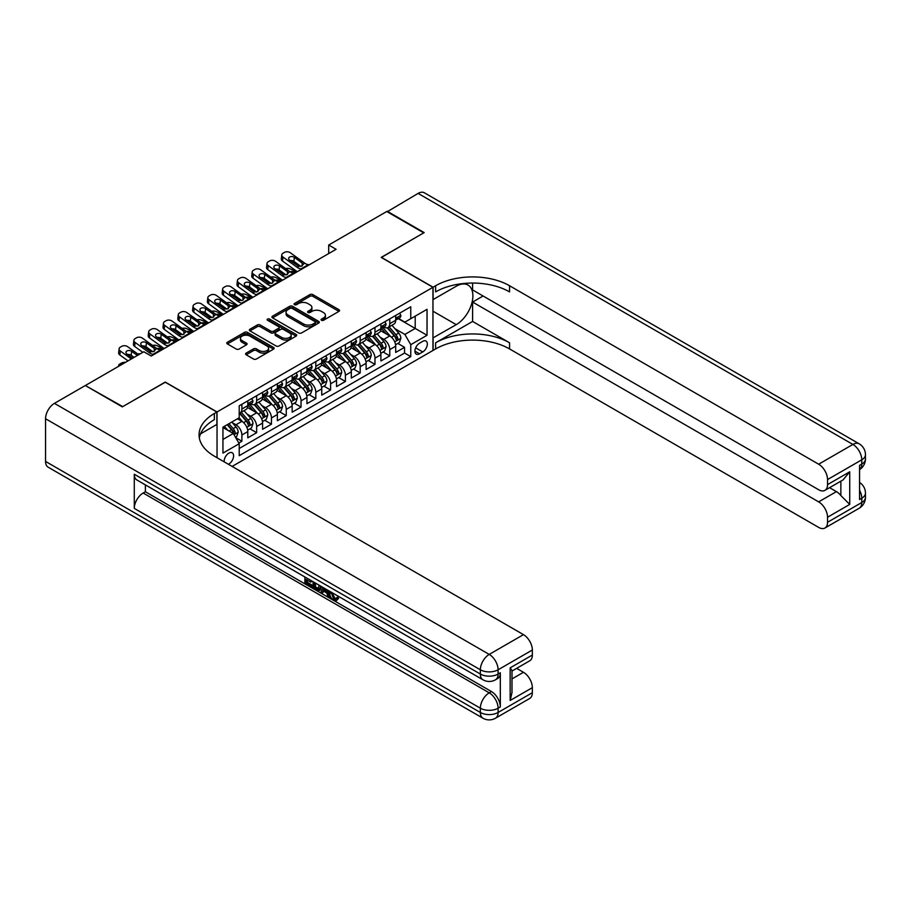 <?xml version="1.0" encoding="UTF-8"?>
<svg xmlns="http://www.w3.org/2000/svg" width="911" height="911" viewBox="0 0 911 911"><rect width="100%" height="100%" fill="white"/><g stroke="black" fill="none" stroke-linecap="round" stroke-linejoin="round"><path stroke-width="1.37" d="M321.492 320.273A1.435 0.831 0 0 0 323.519 320.273L338.949 311.368A2.05 1.184 0 0 0 339.541 310.526A2.05 1.184 0 0 0 338.949 309.694L312.815 294.606A2.05 1.184 0 0 0 309.911 294.606L294.481 303.511A1.435 0.831 0 0 0 294.059 304.103A1.435 0.831 0 0 0 294.481 304.684A1.435 0.831 0 0 0 296.519 304.684L298.512 303.534A6.571 3.792 0 0 1 307.804 303.534L309.979 304.786A6.571 3.792 0 0 1 311.904 307.474A6.571 3.792 0 0 1 309.979 310.15L307.986 311.3A1.435 0.831 0 0 0 307.565 311.892A1.435 0.831 0 0 0 307.986 312.484A1.435 0.831 0 0 0 310.013 312.484L312.017 311.323A6.571 3.792 0 0 1 321.31 311.323L323.485 312.587A6.571 3.792 0 0 1 325.409 315.263A6.571 3.792 0 0 1 323.485 317.95L321.492 319.101A1.435 0.831 0 0 0 321.071 319.681A1.435 0.831 0 0 0 321.492 320.273L321.492 319.101M228.399 464.28A6.696 3.86 120 0 0 228.866 464.041A6.696 3.86 120 0 0 233.239 458.142A6.696 3.86 120 0 0 232.214 452.778A6.696 3.86 120 0 0 228.866 453.109A6.696 3.86 120 0 0 224.152 461.831M246.186 353.104A2.05 1.184 0 0 0 245.583 353.946A2.05 1.184 0 0 0 246.186 354.778L253.509 359.014A2.05 1.184 0 0 0 256.412 359.014L273.551 349.129A2.05 1.184 0 0 0 274.143 348.287A2.05 1.184 0 0 0 273.551 347.444L247.416 332.367A2.05 1.184 0 0 0 244.512 332.367L227.386 342.251A2.05 1.184 0 0 0 226.782 343.094A2.05 1.184 0 0 0 227.386 343.925L236.234 349.038A2.05 1.184 0 0 0 239.137 349.038L246.471 344.813A2.05 1.184 0 0 0 247.075 343.971A2.05 1.184 0 0 0 246.471 343.128L242.075 340.6A5.489 3.166 0 0 1 240.47 338.357A5.489 3.166 0 0 1 243.863 335.43A5.489 3.166 0 0 1 249.842 336.113L267.048 346.043A5.489 3.166 0 0 1 268.654 348.287A5.489 3.166 0 0 1 265.272 351.213A5.489 3.166 0 0 1 259.282 350.53L256.412 348.879A2.05 1.184 0 0 0 253.509 348.879L246.186 353.104L246.186 354.778L253.509 350.587L253.509 348.879M165.267 382.244L122.746 406.613L85.782 385.786M165.267 382.073L217.034 411.954L432.953 287.295L432.953 350.473L232.123 466.432M85.782 385.273L143.824 351.76L151.215 356.03L336.091 249.295L328.689 245.025L386.742 211.511L423.717 232.852L381.197 257.403L432.953 287.295M298.66 332.948A2.05 1.184 0 0 0 301.564 332.948L318.691 323.063A2.05 1.184 0 0 0 319.294 322.221A2.05 1.184 0 0 0 318.691 321.389L292.568 306.301A2.05 1.184 0 0 0 289.664 306.301L272.526 316.185A2.05 1.184 0 0 0 271.933 317.028A2.05 1.184 0 0 0 272.526 317.859L298.66 332.948M268.096 320.581A1.435 0.831 0 0 1 269.554 320.786L269.554 319.078L296.121 334.417A2.05 1.184 0 0 1 296.724 335.259A2.05 1.184 0 0 1 296.121 336.091L278.994 345.986A2.05 1.184 0 0 1 276.09 345.986L249.956 330.898L257.289 326.696L257.289 324.988L249.956 329.224A2.05 1.184 0 0 0 249.352 330.055A2.05 1.184 0 0 0 249.956 330.898L249.956 329.224M257.289 326.696A2.05 1.184 0 0 1 260.193 326.696L260.193 324.988A2.05 1.184 0 0 0 257.289 324.988M260.193 324.988L270.783 331.103A2.05 1.184 0 0 0 273.687 331.103L278.55 328.302A2.05 1.184 0 0 0 279.153 327.459A2.05 1.184 0 0 0 278.55 326.628L267.527 320.251A1.435 0.831 0 0 1 267.105 319.67A1.435 0.831 0 0 1 267.982 318.896A1.435 0.831 0 0 1 269.554 319.078M238.807 443.008L241.882 441.243L235.744 437.701M232.248 422.613L235.96 424.765A8.37 4.828 60 0 1 241.882 435.002L247.792 431.598L247.792 437.827L256.663 432.702L249.944 428.819M247.04 414.084L250.753 416.225A8.37 4.828 60 0 1 256.663 426.473L262.584 423.057L262.584 429.286L271.455 424.162L264.725 420.278M261.833 405.543L265.545 407.684A8.37 4.828 60 0 1 271.455 417.933L277.377 414.516L277.377 420.745L286.248 415.621L279.518 411.738M276.614 397.002L280.326 399.143A8.37 4.828 60 0 1 286.248 409.392L292.158 405.976L292.158 412.205L301.04 407.092L294.31 403.197M291.406 388.462L295.118 390.603A8.37 4.828 60 0 1 301.04 400.851L306.95 397.435L306.95 403.675L315.821 398.551L309.091 394.668M306.198 379.921L309.911 382.073A8.37 4.828 60 0 1 315.821 392.311L321.742 388.895L321.742 395.135L330.613 390.01L323.883 386.127M320.991 371.381L324.703 373.533A8.37 4.828 60 0 1 330.613 383.782L336.535 380.365L336.535 386.594L345.406 381.47L338.676 377.587M335.772 362.851L339.484 364.992A8.37 4.828 60 0 1 345.406 375.241L351.316 371.825L351.316 378.054L360.198 372.929L353.468 369.046M350.564 354.311L354.277 356.452A8.37 4.828 60 0 1 360.198 366.7L366.108 363.284L366.108 369.513L374.979 364.389L368.249 360.505M365.357 345.77L369.069 347.911A8.37 4.828 60 0 1 374.979 358.16L380.9 354.743L380.9 360.984L389.771 355.859L389.771 349.619A8.37 4.828 -120 0 0 383.861 339.37L380.149 337.229M383.041 351.965L389.771 355.859M247.792 431.598A8.37 4.828 -120 0 0 241.882 421.349L237.441 418.787M262.584 423.057A8.37 4.828 -120 0 0 256.663 412.808L247.519 407.524M277.377 414.516A8.37 4.828 -120 0 0 271.455 404.268L262.311 398.984M292.158 405.976A8.37 4.828 -120 0 0 286.248 395.727L277.103 390.455M306.95 397.435A8.37 4.828 -120 0 0 301.04 387.186L291.884 381.914M321.742 388.895A8.37 4.828 -120 0 0 315.821 378.657L306.677 373.373M336.535 380.365A8.37 4.828 -120 0 0 330.613 370.117L321.469 364.833M351.316 371.825A8.37 4.828 -120 0 0 345.406 361.576L336.261 356.292M366.108 363.284A8.37 4.828 -120 0 0 360.198 353.035L351.042 347.751M380.9 354.743A8.37 4.828 -120 0 0 374.979 344.495L365.835 339.222M422.75 341.34L419.504 343.219A6.479 3.746 120 0 0 415.268 348.936A6.479 3.746 120 0 0 416.259 354.128A6.479 3.746 120 0 0 419.504 353.81L422.75 351.931A6.479 3.746 120 0 0 426.986 346.214A6.479 3.746 120 0 0 425.995 341.021A6.479 3.746 120 0 0 422.75 341.34M217.034 457.721L217.034 411.954M222.944 439.444L233.296 433.465L239.217 443.714L239.217 455.671L410.77 356.622L410.77 344.665L404.86 334.428L394.93 328.689M239.217 443.714L222.944 453.109L222.944 427.157L239.217 417.762L239.217 405.805L410.77 306.756L410.77 318.713L427.043 309.319L427.043 335.282L410.77 344.665M250.673 403.88L250.753 403.926A8.37 4.828 60 0 0 254.932 404.336L260.853 400.931A8.37 4.828 -120 0 0 262.584 397.094L262.584 392.311M265.465 395.34L265.545 395.385A8.37 4.828 60 0 0 269.724 395.807L275.646 392.39A8.37 4.828 -120 0 0 277.377 388.553L277.377 383.77M280.258 386.811L280.326 386.845A8.37 4.828 60 0 0 284.517 387.266L290.427 383.85A8.37 4.828 -120 0 0 292.158 380.024L292.158 375.241M295.039 378.27L295.118 378.316A8.37 4.828 60 0 0 299.309 378.725L305.219 375.309A8.37 4.828 -120 0 0 306.95 371.483L306.95 366.7M309.831 369.729L309.911 369.775A8.37 4.828 60 0 0 314.09 370.185L320.012 366.769A8.37 4.828 -120 0 0 321.742 362.942L321.742 358.16M324.623 361.189L324.703 361.234A8.37 4.828 60 0 0 328.882 361.644L334.792 358.228A8.37 4.828 -120 0 0 336.535 354.402L336.535 349.619M339.416 352.648L339.484 352.694A8.37 4.828 60 0 0 343.675 353.115L349.585 349.699A8.37 4.828 -120 0 0 351.316 345.861L351.316 341.078M354.197 344.107L354.277 344.153A8.37 4.828 60 0 0 358.456 344.574L364.377 341.158A8.37 4.828 -120 0 0 366.108 337.321L366.108 332.549M368.989 335.578L369.069 335.624A8.37 4.828 60 0 0 373.248 336.034L379.17 332.617A8.37 4.828 -120 0 0 380.9 328.791L380.9 324.009M239.217 448.497L404.564 353.035L404.564 347.319L395.693 352.443L395.693 346.203A8.37 4.828 -120 0 0 389.771 335.965L380.627 330.682M383.782 327.038L383.861 327.083A8.37 4.828 -120 0 0 388.04 327.493A8.37 4.828 -120 0 0 389.771 323.667L389.771 318.884M388.04 327.493L393.951 324.077A8.37 4.828 -120 0 0 395.693 320.251L395.693 315.468M241.882 404.268L241.882 409.05A8.37 4.828 60 0 1 240.151 412.877A8.37 4.828 60 0 1 239.217 413.218M240.151 412.877L246.061 409.46A8.37 4.828 -120 0 0 247.792 405.634L247.792 400.851M256.663 395.727L256.663 400.51A8.37 4.828 60 0 1 254.932 404.336M271.455 387.186L271.455 391.969A8.37 4.828 60 0 1 269.724 395.807M286.248 378.657L286.248 383.44A8.37 4.828 60 0 1 284.517 387.266M301.04 370.117L301.04 374.899A8.37 4.828 60 0 1 299.309 378.725M315.821 361.576L315.821 366.359A8.37 4.828 60 0 1 314.09 370.185M330.613 353.035L330.613 357.818A8.37 4.828 60 0 1 328.882 361.644M345.406 344.495L345.406 349.277A8.37 4.828 60 0 1 343.675 353.115M360.198 335.965L360.198 340.737A8.37 4.828 60 0 1 358.456 344.574M374.979 327.425L374.979 332.208A8.37 4.828 60 0 1 373.248 336.034M374.979 358.16L374.979 364.389M360.198 366.7L360.198 372.929M345.406 375.241L345.406 381.47M330.613 383.782L330.613 390.01M315.821 392.311L315.821 398.551M301.04 400.851L301.04 407.092M286.248 409.392L286.248 415.621M271.455 417.933L271.455 424.162M256.663 426.473L256.663 432.702M241.882 435.002L241.882 441.243M233.296 433.465L222.944 427.498M404.86 334.428L415.211 328.45L415.211 316.151L427.043 309.319M398.278 318.668L427.043 335.282M398.574 318.497L404.86 322.13L410.77 318.713M328.689 245.025L328.689 253.565M397.834 343.436L404.564 347.319M404.564 353.035L410.77 356.622M322.061 320.478L323.485 319.659A6.571 3.792 0 0 0 325.409 316.971L325.409 315.263M311.904 307.474L311.904 309.182A6.571 3.792 0 0 1 309.979 311.858L308.556 312.678M338.915 311.38L312.815 296.314A2.05 1.184 0 0 0 309.911 296.314L295.062 304.889M318.691 321.389L318.691 323.063L292.568 308.009A2.05 1.184 0 0 0 289.664 308.009L272.56 317.882M315.058 322.813A1.435 0.831 0 0 0 315.479 322.221A1.435 0.831 0 0 0 315.058 321.64L292.124 308.396A1.435 0.831 0 0 0 290.097 308.396L287.99 309.603A6.571 3.792 0 0 0 286.065 312.291A6.571 3.792 0 0 0 287.99 314.967L303.67 324.02A6.571 3.792 0 0 0 312.963 324.02L315.058 322.813L315.058 324.521A1.435 0.831 0 0 0 315.479 323.929L315.479 322.221M286.065 312.291L286.065 313.999A6.571 3.792 0 0 0 287.99 316.675L287.99 314.967M315.058 324.521L312.963 325.728A6.571 3.792 0 0 1 303.67 325.728L287.99 316.675M260.193 326.696L270.783 332.811A2.05 1.184 0 0 0 273.687 332.811L278.55 330.01A2.05 1.184 0 0 0 279.153 329.167L279.153 327.459M269.554 320.786L296.086 336.113M281.784 337.457A5.489 3.166 0 0 0 287.774 338.14A5.489 3.166 0 0 0 291.156 335.214A5.489 3.166 0 0 0 289.55 332.97L283.492 329.475A2.05 1.184 0 0 0 280.588 329.475L275.726 332.276A2.05 1.184 0 0 0 275.122 333.119A2.05 1.184 0 0 0 275.726 333.961L281.784 337.457L281.784 339.165A5.489 3.166 0 0 0 287.774 339.849A5.489 3.166 0 0 0 291.156 336.922L291.156 335.214M275.122 333.119L275.122 334.827A2.05 1.184 0 0 0 275.726 335.658L275.726 333.961M281.784 339.165L275.726 335.658M268.654 348.287L268.654 349.995A5.489 3.166 0 0 1 265.272 352.921A5.489 3.166 0 0 1 259.282 352.238L256.412 350.587A2.05 1.184 0 0 0 253.509 350.587M240.47 338.357L240.47 340.065A5.489 3.166 0 0 0 242.075 342.308L242.075 340.6M246.448 344.825L242.075 342.308M273.551 347.444L273.551 349.129L247.416 334.075A2.05 1.184 0 0 0 244.512 334.075L227.408 343.948M395.568 344.745L399.382 342.536L400.863 338.266A5.546 3.2 -120 0 0 398.711 333.062L391.946 325.238M297.02 271.842L289.926 268.779A4.179 2.095 -5.9 0 0 285.644 268.597M390.591 336.501L382.871 327.561M284.824 274.04L282.524 273.049L282.661 274.325M386.196 333.893L381.72 328.712A13.278 7.664 -120 0 0 381.31 328.245M387.289 327.801L394.121 335.704A5.546 3.2 60 0 1 396.091 339.53C396.934 340.646 397.526 340.304 397.868 338.505A5.546 3.2 -120 0 0 395.898 334.679L389.134 326.855M387.687 327.664L395.032 336.17A2.824 1.628 60 0 1 395.738 337.275L397.868 338.505M281.328 271.512A4.179 2.095 -5.9 0 0 281.328 271.774A4.179 2.095 -5.9 0 0 282.524 273.049M290.062 271.785A3.348 1.674 174.1 0 1 293.877 271.831L295.699 272.617M396.091 339.53L396.501 340.179M301.985 268.984L300.972 268.893A10.454 6.035 60 0 1 297.157 267.31L282.991 257.061L282.524 261.036A4.179 2.699 -173.3 0 1 281.328 258.838L281.795 254.875A4.179 2.699 6.7 0 0 282.991 257.061M297.293 271.694A15.692 9.053 60 0 1 296.69 271.273L282.524 261.036M399.61 313.202L400.863 315.377A5.546 3.2 60 0 1 399.713 317.837L396.911 319.454A5.546 3.2 -120 0 0 397.868 318.178L397.754 317.688M309.376 264.714L308.373 264.634A10.454 6.035 60 0 1 304.547 263.04L290.381 252.791A4.179 2.699 6.7 0 0 284.494 252.381L283.014 253.235A4.179 2.699 6.7 0 0 281.795 254.875M302.247 265.91L302.122 263.017L302.953 263.951L302.133 265.966L298.74 266.388L289.607 260.113A3.348 2.164 -173.3 0 1 288.65 258.36A3.348 2.164 -173.3 0 1 289.618 257.05A3.348 2.164 -173.3 0 1 294.333 257.38L293.877 261.355L300.903 266.433M293.877 261.355A3.348 2.164 6.7 0 0 290.29 260.614M302.122 263.017L294.333 257.38M304.547 263.04L303.112 264.554M395.875 319.715L395.898 319.715A5.546 3.2 -120 0 0 396.911 319.454M397.15 317.768L397.868 318.178C397.526 317.347 396.934 317.688 396.091 319.203A5.546 3.2 60 0 1 395.693 319.989M387.186 211.762L418.092 193.405L852.901 444.443A12.549 7.242 120 0 1 859.175 443.816A12.549 12.549 0 0 1 865.45 454.691A12.549 7.242 180 0 1 861.772 459.816L827.541 479.573A12.549 7.242 -120 0 0 818.659 464.211L852.901 444.443A12.549 7.242 60 0 1 861.772 459.816L861.772 464.086L859.551 465.362L859.551 499.513L861.772 498.237L861.772 502.508A12.549 7.242 60 0 1 859.175 508.247L824.933 528.016A12.549 7.242 -120 0 0 827.541 522.276L861.772 502.508A12.549 7.242 0 0 0 865.45 497.383A12.549 12.549 0 0 1 859.175 508.247M387.186 211.25L424.162 232.601L381.345 257.494M432.953 337.924L456.252 324.646A23.527 13.585 120 0 0 471.625 303.91A23.527 13.585 120 0 0 468.015 285.052A23.527 13.585 120 0 0 456.252 286.225L433.101 299.582L433.101 287.204L435.617 285.758A52.291 30.188 180 0 1 509.568 285.758L818.659 464.211M433.101 338.015L433.101 350.393L435.617 348.936A52.291 30.188 180 0 1 509.568 348.936L818.659 527.401A12.549 7.242 -120 0 0 824.933 528.016M472.593 321.446L435.617 342.787A52.291 30.188 180 0 1 509.568 342.787L472.593 321.446L472.593 302.065L483.092 295.995M472.593 283.059L472.593 289.937L818.659 489.742A12.549 7.242 -120 0 0 824.933 490.357A12.549 7.242 -120 0 0 827.541 484.618L849.724 471.807L849.724 504.421L840.853 495.55L840.853 481.179M849.724 504.421L827.541 517.232L827.541 522.276M827.541 517.232A12.549 7.242 -120 0 0 818.659 501.87L836.412 491.621A12.549 7.242 60 0 1 840.853 495.55M472.593 302.065L818.659 501.87M418.092 193.405A12.549 7.242 -60 0 1 424.367 192.79L859.175 443.816M381.345 257.323L433.101 287.204M827.541 479.573L827.541 484.618M829.591 487.681L836.412 491.621M435.617 285.758L435.617 291.896A52.291 30.188 180 0 1 509.568 291.896L509.568 285.758M824.933 490.357L843.085 479.881L849.724 471.807M332.128 592.651L334.872 598.39L335.897 598.755M331.057 592.093L333.688 599.074L335.407 599.29L337.355 597.263L338.607 598.322L336.387 600.656L333.802 600.326C331.08 598.47 329.702 595.908 329.691 592.617L329.782 591.353M323.826 591.273L322.061 593.414L320.74 592.651L322.972 587.424M328.609 590.681L330.374 596.853L329.19 597.525L327.869 596.762L326.855 593.027L323.075 590.84L322.061 593.414M307.326 580.17L307.326 582.357L312.553 585.374L312.553 586.559L311.368 587.242L304.889 583.495L304.889 576.982M311.983 581.081L310.799 582.186L306.142 579.487L306.142 583.04L307.326 582.357M134.281 474.244L480.359 674.049A12.549 7.242 120 0 0 482.955 679.788L136.889 479.983A12.549 7.242 -60 0 1 134.281 474.244L134.281 508.395A12.549 7.242 -60 0 1 143.164 493.022L145.373 491.746L491.45 691.551A12.549 7.242 60 0 1 500.321 706.913L500.321 672.762A12.549 7.242 60 0 1 497.725 678.513L495.504 679.788A12.549 7.242 -120 0 0 498.101 674.049L500.321 672.762M145.373 491.746L145.373 484.891M320.262 585.864L320.365 587.253L321.515 586.582L320.319 589.952L319.135 590.635L313.077 588.221L313.077 581.708M122.302 406.875L165.119 382.153L216.886 412.034L214.37 413.492A52.291 30.188 -0 0 0 199.054 434.832A52.291 30.188 -0 0 0 214.37 456.183L523.472 634.637A12.549 7.242 60 0 1 532.343 650.01L498.101 669.779L498.101 674.049A12.549 7.242 -0 0 1 480.359 674.049L480.359 669.779L45.55 418.741A12.549 7.242 -60 0 1 54.421 403.368L85.338 385.524L122.302 406.875M216.886 412.034L216.886 424.424L200.534 433.864M510.16 667.854L511.993 670.633L511.993 692.576L510.16 700.468L510.16 667.854L532.343 655.043L532.343 650.01M532.343 655.043A12.549 7.242 60 0 1 529.746 660.794L511.993 671.031M45.55 461.433L480.359 712.47A12.549 7.242 120 0 0 482.955 718.21L48.146 467.184A12.549 7.242 -60 0 1 45.55 461.433L45.55 418.741M516.639 668.355L523.472 672.295A12.549 7.242 60 0 1 532.343 687.668L510.16 700.468M500.321 706.913L498.101 708.2L498.101 712.47L532.343 692.702L532.343 687.668M532.343 692.702A12.549 7.242 60 0 1 529.746 698.441L495.504 718.21A12.549 7.242 -120 0 0 498.101 712.47A12.549 7.242 -0 0 1 480.359 712.47L480.359 708.2L134.281 508.395M214.37 413.492L214.37 419.641A52.291 30.188 -0 0 0 199.327 437.906M306.142 583.04L311.368 586.058L312.553 585.374M311.368 586.058L311.368 587.242M306.142 577.699L311.323 580.694M310.799 581.002L310.799 582.186M320.365 587.253L319.135 590.635M314.329 582.436L314.329 587.766L316.163 588.825L318.258 589.303L319.021 585.135M315.513 583.12L315.513 587.083L319.442 588.62M314.329 587.766L315.513 587.083M316.163 588.825L317.347 588.142M326.958 589.724L329.19 597.525M324.145 588.107L323.451 589.884L326.48 591.626L325.785 589.041M324.897 588.529L324.635 589.201L326.047 590.009M323.451 589.884L324.635 589.201M333.688 599.074L334.872 598.39M330.944 593.334L332.071 592.674M336.17 597.946L337.423 599.005L338.607 598.322M337.423 599.005L336.387 600.656M380.775 353.286L384.601 351.077L386.07 346.806A5.546 3.2 -120 0 0 383.918 341.602L377.154 333.779M282.239 280.383L275.133 277.32A4.179 2.095 -5.9 0 0 270.852 277.138M375.81 345.041L368.078 336.102M270.032 282.581L267.732 281.59L267.868 282.865M371.415 342.434L366.928 337.241A13.278 7.664 -120 0 0 366.518 336.785M372.497 336.33L379.329 344.244A5.546 3.2 60 0 1 381.31 348.07C382.142 349.175 382.734 348.833 383.087 347.045A5.546 3.2 -120 0 0 381.105 343.219L374.353 335.396M372.895 336.205L380.24 344.711A2.824 1.628 60 0 1 380.957 345.816L383.087 347.045M266.536 280.053A4.179 2.095 -5.9 0 0 266.536 280.315A4.179 2.095 -5.9 0 0 267.732 281.59M275.27 280.326A3.348 1.674 174.1 0 1 279.085 280.372L280.907 281.157M381.31 348.07L381.709 348.719M365.983 361.815L369.809 359.617L371.289 355.347A5.546 3.2 -120 0 0 369.126 350.143L362.373 342.32M267.447 288.924L260.341 285.86A4.179 2.095 -5.9 0 0 256.059 285.678M361.018 353.582L353.297 344.631M255.251 291.121L252.951 290.131L253.076 291.406M356.622 350.974L352.136 345.781A13.278 7.664 -120 0 0 351.726 345.326M357.704 344.87L364.537 352.785A5.546 3.2 60 0 1 366.518 356.6C367.349 357.716 367.942 357.374 368.295 355.575A5.546 3.2 -120 0 0 366.313 351.76L359.56 343.937M358.114 344.745L365.448 353.24A2.824 1.628 60 0 1 366.165 354.345L368.295 355.575M251.743 288.593A4.179 2.095 -5.9 0 0 251.743 288.844A4.179 2.095 -5.9 0 0 252.951 290.131M260.489 288.867A3.348 1.674 174.1 0 1 264.292 288.901L266.114 289.687M366.518 356.6L366.917 357.26M351.19 370.356L355.017 368.146L356.497 363.876A5.546 3.2 -120 0 0 354.333 358.672L347.581 350.849M252.654 297.464L245.549 294.401A4.179 2.095 -5.9 0 0 241.267 294.219M346.226 362.111L338.505 353.172M240.458 299.662L238.158 298.671L238.295 299.947M341.83 359.515L337.343 354.322A13.278 7.664 -120 0 0 336.933 353.867M342.923 353.411L349.756 361.325A5.546 3.2 60 0 1 351.726 365.14C352.557 366.256 353.149 365.915 353.502 364.115A5.546 3.2 -120 0 0 351.532 360.3L344.768 352.477M343.322 353.286L350.667 361.781A2.824 1.628 60 0 1 351.373 362.885L353.502 364.115M236.962 297.134A4.179 2.095 -5.9 0 0 236.951 297.385A4.179 2.095 -5.9 0 0 238.158 298.671M245.697 297.407A3.348 1.674 174.1 0 1 249.5 297.441L251.322 298.227M351.726 365.14L352.136 365.801M336.41 378.896L340.224 376.687L341.705 372.417A5.546 3.2 -120 0 0 339.552 367.213L332.788 359.389M237.862 306.005L230.768 302.93A4.179 2.095 -5.9 0 0 226.486 302.748M331.433 370.652L323.712 361.713M225.666 308.191L223.366 307.201L223.502 308.476M327.038 368.055L322.562 362.863A13.278 7.664 -120 0 0 322.152 362.396M328.131 361.952L334.963 369.866A5.546 3.2 60 0 1 336.945 373.681C337.776 374.797 338.368 374.455 338.71 372.656A5.546 3.2 -120 0 0 336.74 368.841L329.976 361.018M328.529 361.815L335.874 370.321A2.824 1.628 60 0 1 336.58 371.426L338.71 372.656M222.17 305.663A4.179 2.095 -5.9 0 0 222.17 305.925A4.179 2.095 -5.9 0 0 223.366 307.201M230.904 305.948A3.348 1.674 174.1 0 1 234.719 305.982L236.541 306.768M336.945 373.681L337.343 374.341M287.193 277.525L286.191 277.434A10.454 6.035 60 0 1 282.364 275.839L268.198 265.602L267.732 269.565A4.179 2.699 -173.3 0 1 266.536 267.378L267.003 263.404A4.179 2.699 6.7 0 0 268.198 265.602M282.501 280.235A15.692 9.053 60 0 1 281.898 279.814L267.732 269.565M384.818 321.742L386.07 323.917A5.546 3.2 60 0 1 384.932 326.377L382.119 327.994A5.546 3.2 -120 0 0 383.087 326.719L382.962 326.229M294.583 273.254L293.581 273.163A10.454 6.035 60 0 1 289.755 271.569L275.6 261.332A4.179 2.699 6.7 0 0 269.702 260.922L268.221 261.776A4.179 2.699 6.7 0 0 267.003 263.404M287.455 274.45L287.341 271.558L288.161 272.491L287.352 274.507L283.959 274.928L274.815 268.654A3.348 2.164 -173.3 0 1 273.858 266.9A3.348 2.164 -173.3 0 1 274.837 265.591A3.348 2.164 -173.3 0 1 279.54 265.921L279.085 269.884L286.111 274.974M279.085 269.884A3.348 2.164 6.7 0 0 275.509 269.155M287.341 271.558L279.54 265.921M289.755 271.569L288.32 273.095M381.083 328.256L381.105 328.256A5.546 3.2 -120 0 0 382.119 327.994M382.369 326.309L383.087 326.719C382.734 325.887 382.142 326.229 381.31 327.744A5.546 3.2 60 0 1 380.9 328.529M272.4 286.065L271.398 285.974A10.454 6.035 60 0 1 267.572 284.38L253.406 274.143L252.951 278.106A4.179 2.699 -173.3 0 1 251.755 275.919L252.21 271.945A4.179 2.699 6.7 0 0 253.406 274.143M267.709 288.764A15.692 9.053 60 0 1 267.105 288.354L252.951 278.106M370.025 330.283L371.289 332.458A5.546 3.2 60 0 1 370.139 334.906L367.327 336.535A5.546 3.2 -120 0 0 368.295 335.259L368.181 334.77M279.802 281.795L278.789 281.704A10.454 6.035 60 0 1 274.963 280.11L260.808 269.872A4.179 2.699 6.7 0 0 254.909 269.451L253.429 270.305A4.179 2.699 6.7 0 0 252.21 271.945M272.662 282.979L272.548 280.098L273.38 281.032L272.56 283.048L269.166 283.458L260.022 277.195A3.348 2.164 -173.3 0 1 259.066 275.441A3.348 2.164 -173.3 0 1 260.045 274.131A3.348 2.164 -173.3 0 1 264.759 274.462L264.292 278.424L271.319 283.515M264.292 278.424A3.348 2.164 6.7 0 0 260.717 277.696M272.548 280.098L264.759 274.462M274.963 280.11L273.539 281.636M366.29 336.797L366.313 336.797A5.546 3.2 -120 0 0 367.327 336.535M367.577 334.838L368.295 335.259C367.942 334.417 367.349 334.758 366.518 336.284A5.546 3.2 60 0 1 366.108 337.07M257.608 294.595L256.606 294.515A10.454 6.035 60 0 1 252.78 292.921L238.625 282.683L238.158 286.646A4.179 2.699 -173.3 0 1 236.962 284.448L237.429 280.486A4.179 2.699 6.7 0 0 238.625 282.683M252.928 297.305A15.692 9.053 60 0 1 252.324 296.884L238.158 286.646M355.244 338.824L356.497 340.999A5.546 3.2 60 0 1 355.347 343.447L352.534 345.075A5.546 3.2 -120 0 0 353.502 343.8L353.388 343.299M265.01 290.336L263.996 290.245A10.454 6.035 60 0 1 260.182 288.65L246.016 278.413A4.179 2.699 6.7 0 0 240.128 277.992L238.648 278.846A4.179 2.699 6.7 0 0 237.429 280.486M257.881 291.52L257.756 288.628L258.587 289.573L257.767 291.588L254.374 291.998L245.23 285.735A3.348 2.164 -173.3 0 1 244.273 283.981A3.348 2.164 -173.3 0 1 245.253 282.672A3.348 2.164 -173.3 0 1 249.967 283.002L249.5 286.965L256.526 292.044M249.5 286.965A3.348 2.164 6.7 0 0 245.924 286.236M257.756 288.628L249.967 283.002M260.182 288.65L258.747 290.176M351.509 345.337L351.532 345.337A5.546 3.2 -120 0 0 352.534 345.075M352.785 343.379L353.502 343.8C353.149 342.957 352.568 343.299 351.726 344.825A5.546 3.2 60 0 1 351.316 345.611M242.827 303.135L241.814 303.056A10.454 6.035 60 0 1 237.999 301.461L223.833 291.213L223.366 295.187A4.179 2.699 -173.3 0 1 222.17 292.989L222.637 289.026A4.179 2.699 6.7 0 0 223.833 291.213M238.135 305.845A15.692 9.053 60 0 1 237.532 305.424L223.366 295.187M340.452 347.364L341.705 349.539A5.546 3.2 60 0 1 340.555 351.988L337.753 353.616A5.546 3.2 -120 0 0 338.71 352.329L338.596 351.84M250.218 298.865L249.215 298.785A10.454 6.035 60 0 1 245.389 297.191L231.223 286.954A4.179 2.699 6.7 0 0 225.336 286.532L223.855 287.386A4.179 2.699 6.7 0 0 222.637 289.026M243.089 300.061L242.964 297.168L243.795 298.113L242.975 300.129L239.582 300.539L230.449 294.264A3.348 2.164 -173.3 0 1 229.492 292.511A3.348 2.164 -173.3 0 1 230.46 291.201A3.348 2.164 -173.3 0 1 235.175 291.531L234.719 295.506L241.745 300.584M234.719 295.506A3.348 2.164 6.7 0 0 231.132 294.765M242.964 297.168L235.175 291.531M245.389 297.191L243.954 298.717M336.717 353.867L336.74 353.867A5.546 3.2 -120 0 0 337.753 353.616M338.004 351.919L338.71 352.329C338.368 351.498 337.776 351.84 336.945 353.354A5.546 3.2 60 0 1 336.535 354.151M321.617 387.437L325.443 385.228L326.912 380.957A5.546 3.2 -120 0 0 324.76 375.753L317.996 367.93M223.081 314.534L215.975 311.471A4.179 2.095 -5.9 0 0 211.694 311.289M316.652 379.192L308.92 370.253M210.874 316.732L208.585 315.741L208.71 317.017M312.257 376.585L307.77 371.403A13.278 7.664 -120 0 0 307.36 370.936M313.338 370.492L320.171 378.407A5.546 3.2 60 0 1 322.152 382.221C322.984 383.337 323.576 382.996 323.929 381.197A5.546 3.2 -120 0 0 321.947 377.382L315.195 369.559M313.737 370.356L321.082 378.862A2.824 1.628 60 0 1 321.799 379.967L323.929 381.197M207.378 314.204A4.179 2.095 -5.9 0 0 207.378 314.466A4.179 2.095 -5.9 0 0 208.585 315.741M216.112 314.477A3.348 1.674 174.1 0 1 219.927 314.523L221.749 315.308M322.152 382.221L322.551 382.882M228.035 311.676L227.033 311.596A10.454 6.035 60 0 1 223.206 310.002L209.04 299.753L208.585 303.727A4.179 2.699 -173.3 0 1 207.378 301.53L207.845 297.567A4.179 2.699 6.7 0 0 209.04 299.753M223.343 314.386A15.692 9.053 60 0 1 222.739 313.965L208.585 303.727M325.66 355.894L326.912 358.08A5.546 3.2 60 0 1 325.774 360.528L322.961 362.145A5.546 3.2 -120 0 0 323.929 360.87L323.804 360.38M235.425 307.406L234.423 307.326A10.454 6.035 60 0 1 230.597 305.732L216.442 295.483A4.179 2.699 6.7 0 0 210.543 295.073L209.063 295.927A4.179 2.699 6.7 0 0 207.845 297.567M228.297 308.601L228.183 305.709L229.003 306.654L228.194 308.67L224.801 309.08L215.656 302.805A3.348 2.164 -173.3 0 1 214.7 301.051A3.348 2.164 -173.3 0 1 215.679 299.742A3.348 2.164 -173.3 0 1 220.394 300.072L219.927 304.046L226.953 309.125M219.927 304.046A3.348 2.164 6.7 0 0 216.351 303.306M228.183 305.709L220.394 300.072M230.597 305.732L229.162 307.258M321.925 362.407L321.947 362.407A5.546 3.2 -120 0 0 322.961 362.145M323.211 360.46L323.929 360.87C323.576 360.039 322.984 360.38 322.152 361.895A5.546 3.2 60 0 1 321.742 362.68M306.825 395.978L310.651 393.768L312.131 389.498A5.546 3.2 -120 0 0 309.968 384.294L303.215 376.471M208.289 323.075L201.183 320.012A4.179 2.095 -5.9 0 0 196.901 319.829M301.86 387.733L294.139 378.794M196.093 325.273L193.792 324.282L193.918 325.557M297.464 385.125L292.978 379.944A13.278 7.664 -120 0 0 292.568 379.477M298.546 379.022L305.39 386.936A5.546 3.2 60 0 1 307.36 390.762C308.191 391.867 308.783 391.536 309.136 389.737A5.546 3.2 -120 0 0 307.155 385.911L300.402 378.088M298.956 378.896L306.301 387.403A2.824 1.628 60 0 1 307.007 388.507L309.136 389.737M192.597 322.745A4.179 2.095 -5.9 0 0 192.585 323.006A4.179 2.095 -5.9 0 0 193.792 324.282M201.331 323.018A3.348 1.674 174.1 0 1 205.134 323.063L206.956 323.849M307.36 390.762L307.759 391.411M213.242 320.216L212.24 320.125A10.454 6.035 60 0 1 208.414 318.531L194.248 308.294L193.792 312.268A4.179 2.699 -173.3 0 1 192.597 310.07L193.052 306.096A4.179 2.699 6.7 0 0 194.248 308.294M208.551 322.927A15.692 9.053 60 0 1 207.947 322.505L193.792 312.268M310.867 364.434L312.131 366.609A5.546 3.2 60 0 1 310.981 369.069L308.169 370.686A5.546 3.2 -120 0 0 309.136 369.41L309.023 368.921M220.644 315.946L219.631 315.855A10.454 6.035 60 0 1 215.805 314.272L201.65 304.023A4.179 2.699 6.7 0 0 195.751 303.614L194.282 304.468A4.179 2.699 6.7 0 0 193.052 306.096M213.504 317.142L213.39 314.249L214.222 315.183L213.402 317.199L210.008 317.62L200.864 311.346A3.348 2.164 -173.3 0 1 199.908 309.592A3.348 2.164 -173.3 0 1 200.887 308.282A3.348 2.164 -173.3 0 1 205.601 308.613L205.134 312.587L212.161 317.666M205.134 312.587A3.348 2.164 6.7 0 0 201.559 311.847M213.39 314.249L205.601 308.613M215.805 314.272L214.381 315.787M307.132 370.948L307.155 370.948A5.546 3.2 -120 0 0 308.169 370.686M308.419 369.001L309.136 369.41C308.783 368.579 308.191 368.921 307.36 370.435A5.546 3.2 60 0 1 306.95 371.221M292.032 404.507L295.859 402.309L297.339 398.039A5.546 3.2 -120 0 0 295.175 392.835L288.423 385.011M193.496 331.615L186.391 328.552A4.179 2.095 -5.9 0 0 182.12 328.37M287.067 396.274L279.347 387.334M181.3 333.813L179 332.822L179.137 334.098M282.672 393.666L278.197 388.473A13.278 7.664 -120 0 0 277.775 388.018M283.765 387.562L290.598 395.476A5.546 3.2 60 0 1 292.568 399.291C293.399 400.407 293.991 400.066 294.344 398.266A5.546 3.2 -120 0 0 292.374 394.452L285.61 386.628M284.164 387.437L291.509 395.943A2.824 1.628 60 0 1 292.215 397.048L294.344 398.266M177.804 331.285A4.179 2.095 -5.9 0 0 177.793 331.536A4.179 2.095 -5.9 0 0 179 332.822M186.539 331.558A3.348 1.674 174.1 0 1 190.342 331.593L192.164 332.39M292.568 399.291L292.978 399.952M198.461 328.757L197.448 328.666A10.454 6.035 60 0 1 193.622 327.072L179.467 316.834L179 320.797A4.179 2.699 -173.3 0 1 177.804 318.611L178.271 314.637A4.179 2.699 6.7 0 0 179.467 316.834M193.77 331.456A15.692 9.053 60 0 1 193.166 331.046L179 320.797M296.086 372.975L297.339 375.15A5.546 3.2 60 0 1 296.189 377.61L293.376 379.227A5.546 3.2 -120 0 0 294.344 377.951L294.23 377.461M205.852 324.487L204.85 324.396A10.454 6.035 60 0 1 201.024 322.801L186.857 312.564A4.179 2.699 6.7 0 0 180.97 312.154L179.49 313.008A4.179 2.699 6.7 0 0 178.271 314.637M198.723 325.671L198.598 322.79L199.429 323.724L198.609 325.739L195.216 326.161L186.072 319.886A3.348 2.164 -173.3 0 1 185.115 318.133A3.348 2.164 -173.3 0 1 186.095 316.823A3.348 2.164 -173.3 0 1 190.809 317.153L190.342 321.116L197.368 326.206M190.342 321.116A3.348 2.164 6.7 0 0 186.766 320.387M198.598 322.79L190.809 317.153M201.024 322.801L199.589 324.327M292.351 379.488L292.374 379.488A5.546 3.2 -120 0 0 293.376 379.227M293.627 377.541L294.344 377.951C294.002 377.12 293.41 377.461 292.568 378.976A5.546 3.2 60 0 1 292.158 379.762M277.251 413.047L281.066 410.838L282.547 406.579A5.546 3.2 -120 0 0 280.394 401.375L273.63 393.541M178.715 340.156L171.61 337.093A4.179 2.095 -5.9 0 0 167.328 336.911M272.275 404.814L264.554 395.864M166.508 342.354L164.208 341.363L164.344 342.638M267.88 402.206L263.404 397.014A13.278 7.664 -120 0 0 262.994 396.558M268.973 396.103L275.805 404.017A5.546 3.2 60 0 1 277.787 407.832C278.618 408.948 279.21 408.606 279.552 406.807A5.546 3.2 -120 0 0 277.582 402.992L270.818 395.169M269.371 395.978L276.716 404.473A2.824 1.628 60 0 1 277.434 405.577L279.552 406.807M163.012 339.826A4.179 2.095 -5.9 0 0 163.012 340.076A4.179 2.095 -5.9 0 0 164.208 341.363M171.746 340.099A3.348 1.674 174.1 0 1 175.561 340.133L177.383 340.919M277.787 407.832L278.185 408.492M183.669 337.298L182.655 337.207A10.454 6.035 60 0 1 178.841 335.612L164.675 325.375L164.208 329.338A4.179 2.699 -173.3 0 1 163.012 327.151L163.479 323.177A4.179 2.699 6.7 0 0 164.675 325.375M178.977 339.997A15.692 9.053 60 0 1 178.374 339.587L164.208 329.338M281.294 381.515L282.547 383.69A5.546 3.2 60 0 1 281.397 386.139L278.595 387.767A5.546 3.2 -120 0 0 279.552 386.492L279.438 386.002M191.059 333.027L190.057 332.936A10.454 6.035 60 0 1 186.231 331.342L172.065 321.105A4.179 2.699 6.7 0 0 166.178 320.683L164.697 321.537A4.179 2.699 6.7 0 0 163.479 323.177M183.931 334.212L183.806 331.319L184.637 332.264L183.817 334.28L180.435 334.69L171.291 328.427A3.348 2.164 -173.3 0 1 170.334 326.673A3.348 2.164 -173.3 0 1 171.302 325.364A3.348 2.164 -173.3 0 1 176.017 325.694L175.561 329.657L182.587 334.747M175.561 329.657A3.348 2.164 6.7 0 0 171.985 328.928M183.806 331.319L176.017 325.694M186.231 331.342L184.796 332.868M277.559 388.029L277.582 388.029A5.546 3.2 -120 0 0 278.595 387.767M278.846 386.07L279.552 386.492C279.21 385.649 278.618 385.991 277.787 387.517A5.546 3.2 60 0 1 277.377 388.302M262.459 421.588L266.285 419.379L267.754 415.109A5.546 3.2 -120 0 0 265.602 409.904L258.849 402.081M163.923 348.697L156.817 345.633A4.179 2.095 -5.9 0 0 152.536 345.44M257.494 413.343L249.762 404.404M151.716 350.883L149.427 349.892L149.552 351.168M253.099 410.747L248.612 405.554A13.278 7.664 -120 0 0 248.202 405.088M254.18 404.643L261.013 412.558A5.546 3.2 60 0 1 262.994 416.373C263.826 417.489 264.418 417.147 264.771 415.348A5.546 3.2 -120 0 0 262.789 411.533L256.037 403.71M254.579 404.518L261.924 413.013A2.824 1.628 60 0 1 262.641 414.118L264.771 415.348M148.22 348.355A4.179 2.095 -5.9 0 0 148.22 348.617A4.179 2.095 -5.9 0 0 149.427 349.892M156.965 348.64A3.348 1.674 174.1 0 1 160.769 348.674L162.591 349.46M262.994 416.373L263.393 417.033M168.877 345.827L167.875 345.747A10.454 6.035 60 0 1 164.048 344.153L149.882 333.916L149.427 337.879A4.179 2.699 -173.3 0 1 148.22 335.681L148.687 331.718A4.179 2.699 6.7 0 0 149.882 333.916M164.185 348.537A15.692 9.053 60 0 1 163.581 348.116L149.427 337.879M266.502 390.056L267.754 392.231A5.546 3.2 60 0 1 266.616 394.679L263.803 396.308A5.546 3.2 -120 0 0 264.771 395.032L264.645 394.531M176.267 341.557L175.265 341.477A10.454 6.035 60 0 1 171.439 339.883L157.284 329.645A4.179 2.699 6.7 0 0 151.385 329.224L149.905 330.078A4.179 2.699 6.7 0 0 148.687 331.718M169.139 342.752L169.025 339.86L169.845 340.805L169.036 342.821L165.643 343.231L156.498 336.956A3.348 2.164 -173.3 0 1 155.542 335.202A3.348 2.164 -173.3 0 1 156.521 333.893A3.348 2.164 -173.3 0 1 161.236 334.235L160.769 338.197L167.795 343.276M160.769 338.197A3.348 2.164 6.7 0 0 157.193 337.457M169.025 339.86L161.236 334.235M171.439 339.883L170.015 341.409M262.767 396.558L262.789 396.558A5.546 3.2 -120 0 0 263.803 396.308M264.053 394.611L264.771 395.032C264.418 394.19 263.826 394.531 262.994 396.046A5.546 3.2 60 0 1 262.584 396.843M247.667 430.129L251.493 427.919L252.973 423.649A5.546 3.2 -120 0 0 250.81 418.445L244.057 410.622M242.702 421.884L239.16 417.796M238.306 419.288L237.725 418.616M239.388 413.184L246.232 421.098A5.546 3.2 60 0 1 248.202 424.913C249.033 426.029 249.625 425.688 249.978 423.888A5.546 3.2 -120 0 0 247.997 420.073L241.244 412.25M239.798 413.047L247.143 421.554A2.824 1.628 60 0 1 247.849 422.658L249.978 423.888M133.439 356.896A4.179 2.095 -5.9 0 0 133.427 357.158A4.179 2.095 -5.9 0 0 133.61 357.659M140.328 353.775A4.179 2.095 -5.9 0 0 137.743 353.98M248.202 424.913L248.612 425.574M154.084 354.368L153.082 354.288A10.454 6.035 60 0 1 149.256 352.694L135.101 342.445L134.634 346.419A4.179 2.699 -173.3 0 1 133.439 344.221L133.894 340.258A4.179 2.699 6.7 0 0 135.101 342.445M142.822 352.341L134.634 346.419M251.709 398.585L252.973 400.772A5.546 3.2 60 0 1 251.823 403.22L249.01 404.837A5.546 3.2 -120 0 0 249.978 403.562L249.865 403.072M161.486 350.097L160.473 350.018A10.454 6.035 60 0 1 156.658 348.423L142.492 338.175A4.179 2.699 6.7 0 0 136.593 337.765L135.124 338.619A4.179 2.699 6.7 0 0 133.894 340.258M154.346 351.293L154.232 348.401L155.064 349.346L154.244 351.361L150.85 351.771L141.706 345.497A3.348 2.164 -173.3 0 1 140.749 343.743A3.348 2.164 -173.3 0 1 141.729 342.434A3.348 2.164 -173.3 0 1 146.443 342.764L145.976 346.738L153.002 351.817M145.976 346.738A3.348 2.164 6.7 0 0 142.401 345.998M154.232 348.401L146.443 342.764M156.658 348.423L155.223 349.949M247.974 405.099L247.997 405.099A5.546 3.2 -120 0 0 249.01 404.837M249.261 403.152L249.978 403.562C249.625 402.73 249.033 403.072 248.202 404.586A5.546 3.2 60 0 1 247.792 405.384M235.448 437.189L236.701 436.46L238.181 432.19A5.546 3.2 -120 0 0 236.017 426.986L231.77 422.055M227.796 430.288L224.368 426.325M223.514 427.817L222.944 427.168M227.181 424.708L231.44 429.628A5.546 3.2 60 0 1 233.41 433.454C234.252 434.57 234.833 434.228 235.186 432.429A5.546 3.2 -120 0 0 233.216 428.603L228.957 423.683M227.522 424.503L232.351 430.094A2.824 1.628 60 0 1 233.057 431.199L235.186 432.429M118.817 366.188A4.179 2.095 -5.9 0 1 118.635 365.698A4.179 2.095 -5.9 0 1 119.865 364.001L121.345 363.147A4.179 2.095 -5.9 0 1 125.536 362.316M233.41 433.454L233.82 434.103M131.343 358.968L120.309 350.986L119.842 354.96A4.179 2.699 -173.3 0 1 118.646 352.762L119.113 348.799A4.179 2.699 6.7 0 0 120.309 350.986M128.03 360.881L119.842 354.96M138.734 354.698L127.699 346.715A4.179 2.699 6.7 0 0 121.812 346.305L120.332 347.159A4.179 2.699 6.7 0 0 119.113 348.799M132.664 358.194L126.925 354.037A3.348 2.164 -173.3 0 1 125.957 352.284A3.348 2.164 -173.3 0 1 126.936 350.974A3.348 2.164 -173.3 0 1 131.651 351.304L131.184 355.279L134.088 357.374M131.184 355.279A3.348 2.164 6.7 0 0 127.608 354.538M137.402 355.461L131.651 351.304M235.96 424.765L241.882 421.349M250.753 416.225L256.663 412.808M265.545 407.684L271.455 404.268M280.326 399.143L286.248 395.727M295.118 390.603L301.04 387.186M309.911 382.073L315.821 378.657M324.703 373.533L330.613 370.117M339.484 364.992L345.406 361.576M354.277 356.452L360.198 353.035M369.069 347.911L374.979 344.495M383.861 339.37L389.771 335.965M389.771 323.667L395.693 320.251M241.882 409.05L247.792 405.634M256.663 400.51L262.584 397.094M271.455 391.969L277.377 388.553M286.248 383.44L292.158 380.024M301.04 374.899L306.95 371.483M315.821 366.359L321.742 362.942M330.613 357.818L336.535 354.402M345.406 349.277L351.316 345.861M360.198 340.737L366.108 337.321M374.979 332.208L380.9 328.791M389.771 349.619L395.693 346.203M415.655 347.831L422.75 351.931M414.915 351.156L419.504 353.81M323.485 319.659L323.485 317.95M307.986 312.484L307.986 311.3M309.979 311.858L309.979 310.15M294.481 304.684L294.481 303.511M309.911 296.314L309.911 294.606M312.815 296.314L312.815 294.606M338.949 311.368L338.949 309.694M272.526 317.859L272.526 316.185M289.664 308.009L289.664 306.301M292.568 308.009L292.568 306.301M303.67 325.728L303.67 324.02M312.963 325.728L312.963 324.02M270.783 332.811L270.783 331.103M273.687 332.811L273.687 331.103M278.55 330.01L278.55 328.302M296.121 336.091L296.121 334.417M256.412 350.587L256.412 348.879M259.282 352.238L259.282 350.53M246.471 344.813L246.471 343.128M227.386 343.925L227.386 342.251M244.512 334.075L244.512 332.367M247.416 334.075L247.416 332.367M394.714 341.898L400.829 338.368M395.898 334.679L398.711 333.062M391.479 337.229L394.121 335.704M293.877 271.831L294.014 273.209M400.829 315.32L395.693 318.281M298.74 266.388L297.157 267.31M308.373 264.634L300.972 268.893M435.617 342.787L435.617 348.936M509.568 342.787L509.568 348.936M859.551 490.175A12.549 7.242 60 0 1 861.772 498.237A12.549 7.242 180 0 0 865.45 493.113A12.549 12.549 0 0 0 859.551 482.477M859.551 469.598A12.549 12.549 0 0 0 865.45 458.962A12.549 7.242 0 0 1 861.772 464.086A12.549 7.242 60 0 1 859.551 469.575M432.953 311.198L456.252 324.646M54.421 403.368L489.23 654.405L523.472 634.637M143.164 493.022L489.23 692.827L491.45 691.551M511.993 678.923L523.472 672.295M489.23 654.405A12.549 7.242 120 0 0 480.359 669.779A12.549 7.242 180 0 0 498.101 669.779A12.549 7.242 -120 0 0 489.23 654.405M489.23 692.827A12.549 7.242 120 0 0 480.359 708.2A12.549 7.242 180 0 0 498.101 708.2A12.549 7.242 -120 0 0 489.23 692.827M379.933 350.439L386.036 346.909M381.105 343.219L383.918 341.602M376.687 345.77L379.329 344.244M279.085 280.372L279.221 281.738M365.14 358.98L371.244 355.449M366.313 351.76L369.126 350.143M361.895 354.311L364.537 352.785M264.292 288.901L264.429 290.279M350.348 367.52L356.463 363.99M351.532 360.3L354.333 358.672M347.114 362.851L349.756 361.325M249.5 297.441L249.648 298.819M335.555 376.049L341.671 372.531M336.74 368.841L339.552 367.213M332.321 371.392L334.963 369.866M234.719 305.982L234.856 307.36M386.036 323.86L380.9 326.821M283.959 274.928L282.364 275.839M293.581 273.163L286.191 277.434M371.244 332.39L366.108 335.362M269.166 283.458L267.572 284.38M278.789 281.704L271.398 285.974M356.463 340.93L351.316 343.902M254.374 291.998L252.78 292.921M263.996 290.245L256.606 294.515M341.671 349.471L336.535 352.443M239.582 300.539L237.999 301.461M249.215 298.785L241.814 303.056M320.774 384.59L326.878 381.06M321.947 377.382L324.76 375.753M317.529 379.933L320.171 378.407M219.927 314.523L220.063 315.901M326.878 358.012L321.742 360.972M224.801 309.08L223.206 310.002M234.423 307.326L227.033 311.596M305.982 393.131L312.086 389.601M307.155 385.911L309.968 384.294M302.737 388.462L305.39 386.936M205.134 323.063L205.282 324.43M312.086 366.552L306.95 369.513M210.008 317.62L208.414 318.531M219.631 315.855L212.24 320.125M291.19 401.671L297.305 398.141M292.374 394.452L295.175 392.835M287.956 397.002L290.598 395.476M190.342 331.593L190.49 332.97M297.305 375.093L292.158 378.054M195.216 326.161L193.622 327.072M204.85 324.396L197.448 328.666M276.409 410.212L282.512 406.682M277.582 402.992L280.394 401.375M273.163 405.543L275.805 404.017M175.561 340.133L175.698 341.511M282.512 383.622L277.377 386.594M180.435 334.69L178.841 335.612M190.057 332.936L182.655 337.207M261.616 418.741L267.72 415.222M262.789 411.533L265.602 409.904M258.371 414.084L261.013 412.558M160.769 348.674L160.905 350.052M267.72 392.163L262.584 395.135M165.643 343.231L164.048 344.153M175.265 341.477L167.875 345.747M246.824 427.282L252.939 423.763M247.997 420.073L250.81 418.445M243.579 422.624L246.232 421.098M252.939 400.703L247.792 403.675M150.85 351.771L149.256 352.694M160.473 350.018L153.082 354.288M234.002 434.684L238.147 432.292M233.216 428.603L236.017 426.986M229.048 431.017L231.44 429.628M281.328 271.774L281.499 273.494M865.45 493.113L865.45 497.383M865.45 454.691L865.45 458.962M482.955 679.788A12.549 12.549 0 0 0 495.504 679.788M482.955 718.21A12.549 12.549 0 0 0 495.504 718.21M266.536 280.315L266.707 282.023M251.743 288.844L251.926 290.563M236.951 297.385L237.133 299.104M222.17 305.925L222.341 307.645M207.378 314.466L207.549 316.185M192.585 323.006L192.768 324.726M177.793 331.536L177.975 333.255M163.012 340.076L163.183 341.796M148.22 348.617L148.391 350.336M133.427 357.158L133.484 357.727M118.635 365.698L118.703 366.268"/></g></svg>

